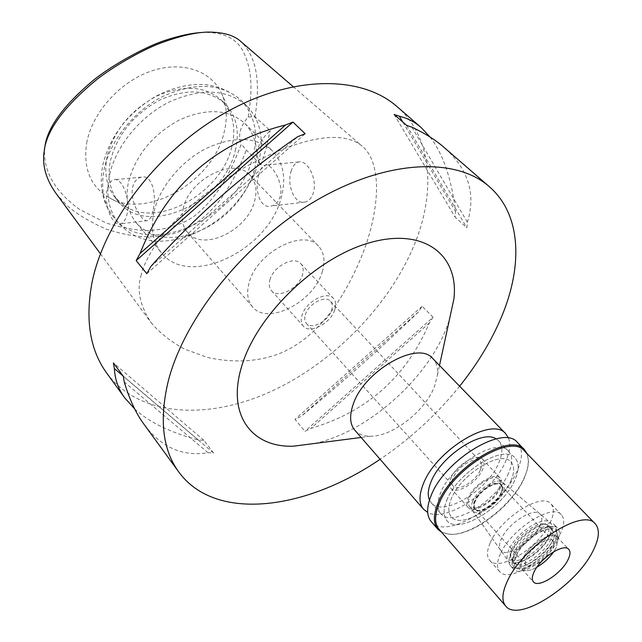 <?xml version="1.0" encoding="UTF-8"?>
<svg xmlns="http://www.w3.org/2000/svg" width="642" height="642" viewBox="0 0 642 642"><rect width="100%" height="100%" fill="white"/><g stroke="black" fill="none" stroke-linecap="round" stroke-linejoin="round"><path stroke-width="0.48" stroke-dasharray="3.21 2.41" d="M44.964 146.143L44.483 149.891C43.897 170.122 52.957 189.896 79.431 209.372L106.54 223.159C123.633 228.231 138.126 230.679 150.011 230.502C168.172 229.138 183.106 224.21 194.807 215.72C212.197 201.468 226.939 182.737 241.232 144.041C237.709 135.582 240.044 126.554 248.237 116.956C253.598 83.596 250.549 67.233 243.543 52.106C237.275 39.234 224.844 32.662 206.251 32.405L201.716 32.509M86.694 142.893C92.119 113.064 119.3 82.32 150.244 71.422C181.204 60.396 210.769 70.283 221.378 92.897C226.762 104.638 227.685 117.735 224.154 132.188C213.417 181.79 145.702 220.792 108.016 197.03C90.137 185.827 83.027 167.787 86.694 142.893M248.237 116.956L255.002 116.876L270.21 130.591C256.985 143.046 253.871 154.465 260.869 164.858L246.319 150.035L241.232 144.041M56.079 193.483L66.912 205.48C76.639 214.003 89.76 221.883 106.275 229.13C136.425 238.88 154.674 238.07 173.797 233.544C191.284 228.014 203.418 219.692 218.192 202.358C228.167 189.414 237.115 174.159 246.319 150.035M255.002 116.876C261.495 75.804 254.256 54.763 240.999 41.658M291.043 171.454C292.672 165.973 295.264 162.803 298.819 161.945C307.349 159.529 317.766 179.423 313.368 192.801C311.659 198.057 308.842 201.163 304.902 202.094C294.534 204.806 286.621 184.936 291.043 171.454M260.925 164.906L266.326 147.82L270.21 130.591M140.879 276.076C143.278 265.363 149.867 252.531 160.62 237.564C176.285 217.052 207.077 189.278 246.038 166.567C316.699 128.697 348.71 134.627 362.176 146.175C375.297 156.496 384.47 187.464 366.478 243.575C356.101 272.754 342.355 297.174 329.498 313.866C312.333 334.659 298.787 344.826 282.119 352.506C264.761 359.809 239.659 364.528 207.39 357.417L184.19 348.967C170.122 341.119 159.096 332.347 151.127 322.661C140.141 305.953 136.73 290.425 140.879 276.076M106.797 373.211C140.141 417.741 209.814 420.39 273.725 390.208C337.869 359.745 394.75 299.445 417.621 236.208C435.613 186.268 430.333 135.454 397.029 106.604M430.012 136.995C442.988 153.663 451.511 178.492 455.571 211.491L455.122 217.124L466.862 227.822L467.36 222.18C476.187 194.028 468.419 169.111 444.079 147.427M459.632 386.211C436.777 414.555 410.262 438.903 380.088 459.279M433.085 317.244L422.115 306.282L418.464 311.932C380.409 348.606 341.255 383.451 301.01 416.457L295.023 419.378L304.974 431.296L311.001 428.334C366.951 411.891 406.41 376.75 429.386 322.926L433.085 317.244L304.974 431.296M134.708 408.954C148.968 422.147 170.186 432.491 198.37 440.003L203.899 440.348L213.545 453.019L208.008 452.722C182.513 456.759 161.278 447.41 144.306 424.683M314.861 443.437C367.714 431.825 427.171 379.278 446.808 327.131L449.376 319.877M354.833 430.228C358.485 434.297 363.757 436.295 370.651 436.239C392.784 436.504 425.51 410.768 434.602 386.203L437.475 374.856C438.117 367.994 436.568 362.57 432.828 358.589M508.56 438.157C510.775 444.192 509.86 451.799 505.816 460.972C493.208 491.427 446.118 522.909 427.708 512.428M429.466 500.078L431.191 502.758C442.531 517.677 487.503 490.697 498.714 462.986C502.943 453.124 502.919 445.741 498.625 440.813L496.097 438.871M446.872 500.11C457.586 472.006 504.299 443.59 515.093 457.955C519.298 462.794 519.217 470.153 514.844 480.023C503.248 507.774 457.979 535.292 446.872 520.614C443.141 516.12 443.141 509.291 446.872 500.11C443.141 509.291 443.141 516.12 446.872 520.614C457.979 535.292 503.248 507.774 514.844 480.023C519.217 470.153 519.298 462.794 515.093 457.955C504.299 443.59 457.586 472.006 446.872 500.11M510.751 481.235C514.539 472.632 514.603 466.228 510.952 462.007C501.498 449.424 460.707 474.237 451.278 498.81C447.98 506.875 447.98 512.886 451.262 516.834C460.964 529.658 500.648 505.535 510.751 481.235C500.648 505.535 460.964 529.658 451.262 516.834C447.98 512.886 447.98 506.875 451.278 498.81C460.707 474.237 501.498 449.424 510.952 462.007C514.603 466.228 514.539 472.632 510.751 481.235M490.336 542.522C500.616 517.885 542.121 491.86 551.021 503.954C554.487 507.991 554.174 514.322 550.09 522.949C539.144 547.305 498.85 572.592 489.661 560.314C486.54 556.542 486.756 550.611 490.336 542.522M539.721 526.344C542.41 520.582 542.49 516.457 539.978 513.961C533.695 506.915 507.878 523.455 501.314 538.927C499.075 543.918 498.826 547.658 500.575 550.154C505.888 558.789 532.627 542.362 539.721 526.344M469.575 497.357C474.237 485.561 493.594 473.459 498.698 479.036C500.728 481.018 500.792 484.22 498.882 488.626C493.85 500.921 473.531 512.982 469.27 506.065C467.866 504.066 467.97 501.161 469.575 497.357M500.142 488.257C502.116 483.715 502.156 480.328 500.254 478.113C495.183 471.364 473.451 484.606 468.275 497.743C466.437 502.132 466.421 505.398 468.219 507.541C473.363 514.354 494.773 501.314 500.142 488.257M450.804 478.442C455.78 465.33 477.343 452.369 482.535 459.231C484.485 461.486 484.501 464.888 482.591 469.422C477.423 482.463 456.165 495.223 450.901 488.289C449.063 486.106 449.031 482.824 450.804 478.442M480.296 470.072C481.917 466.212 481.901 463.323 480.248 461.397C475.818 455.539 457.433 466.582 453.172 477.768C451.655 481.524 451.679 484.325 453.26 486.195C457.738 492.109 475.899 481.203 480.296 470.072M305.335 314.813C308.28 303.891 325.366 294.79 330.526 301.291C332.412 303.449 332.781 306.411 331.617 310.166C328.535 321.048 311.595 330.036 306.411 323.44C304.621 321.337 304.26 318.464 305.335 314.813M334.851 309.596C336.312 304.886 335.862 301.17 333.479 298.466C327.035 290.344 305.656 301.74 302.005 315.399C300.665 319.949 301.114 323.528 303.345 326.144C309.829 334.41 330.983 323.183 334.851 309.596M269.921 279.92C273.251 266.374 294.245 255.476 300.841 263.718C303.265 266.47 303.802 270.186 302.454 274.864C298.915 288.338 278.114 299.084 271.486 290.682C269.215 288.017 268.685 284.43 269.921 279.92M322.244 271.783C325.462 261.037 324.226 252.491 318.544 246.159C303.722 227.83 256.198 252.587 249.016 283.178C246.416 293.089 247.579 300.97 252.491 306.836C267.473 325.984 313.994 302.013 322.244 271.783M183.139 208.851C188.925 178.885 234.523 156.391 249.939 175.138C255.813 181.646 257.402 190.168 254.705 200.689C247.908 230.35 203.049 252.129 187.536 232.452C182.464 226.417 181.004 218.553 183.139 208.851M153.879 212.181C150.437 228.857 152.965 242.395 161.455 252.804C189.173 288.539 268.476 250.163 281.196 197.672C286.396 178.404 283.475 162.803 272.425 150.87C256.222 136.585 234.186 135.759 206.323 148.39C180.779 161.335 159.376 187.528 153.879 212.181M152.86 210.993C151.64 216.587 149.891 219.797 147.612 220.615C142.331 222.806 129.588 201.957 132.597 187.448C134.026 181.606 136.971 178.155 141.433 177.12C152.788 174.335 156.817 196.452 152.86 210.993M254.368 170.122L251.311 179.174C239.153 205.994 219.195 224.323 191.444 234.161C168.132 240.927 149.811 237.219 136.473 223.031C127.902 212.534 125.198 199.036 128.36 182.521C135.326 155.701 152.315 134.852 179.311 119.982C206.708 107.864 228.56 109.02 244.875 123.457C256.046 135.478 259.207 151.03 254.368 170.122M258.838 174.704C254.328 188.146 259.216 209.212 270.996 206.09C275.394 205.055 278.435 201.885 280.129 196.572C284.221 183.267 271.397 162.755 265.21 165.187C262.426 166.013 260.299 169.183 258.838 174.704M107.094 190.024C103.747 204.613 112.246 226.417 120.407 223.817C123.561 222.935 125.8 219.636 127.108 213.914C130.655 199.381 122.06 177.24 113.995 179.768C110.681 180.643 108.386 184.061 107.094 190.024M258.582 162.097C264.416 139.202 260.532 120.511 246.913 106.034C227.477 89.029 201.548 87.689 169.127 102.03C139.418 116.82 115.006 147.315 109.284 176.205C105.794 195.465 109.004 211.266 118.939 223.593C134.956 240.814 156.889 245.372 184.736 237.267C217.301 225.727 240.71 204.22 254.97 172.754L258.582 162.097M235.301 150.533C239.883 131.578 236.561 116.066 225.318 103.988C208.939 89.471 187.223 88.082 160.163 99.847C133.528 114.34 116.892 134.884 110.255 161.487C107.294 177.874 110.119 191.348 118.738 201.901C146.898 238.118 224.218 202.254 235.301 150.533M231.778 146.922C221.779 192.151 159.593 228.111 125.671 206.596L115.464 198.001C106.837 187.44 103.988 173.974 106.917 157.611C113.498 131.048 130.069 110.56 156.632 96.131C183.628 84.439 205.32 85.859 221.715 100.401L229.411 111.299C234.274 121.884 235.06 133.753 231.778 146.922M418.464 311.932L301.01 416.457M422.115 306.282L295.023 419.378M429.386 322.926L311.001 428.334M198.37 440.003L123.087 375.979M203.899 440.348L113.425 362.907M213.545 453.019L123.336 376.324M208.008 452.722L124.243 381.974M146.817 273.693L305.167 133.745M150.782 266.55L297.736 136.682M402.831 122.076L455.571 211.491M394.124 114.461L455.122 217.124M406.651 125.423L466.862 227.822M411.907 127.18L467.36 222.18M472.673 501.41C471.003 505.334 470.891 508.328 472.327 510.374C476.701 517.476 497.662 504.989 502.887 492.326C504.869 487.776 504.813 484.485 502.726 482.447C497.502 476.717 477.512 489.244 472.673 501.41M549.712 535.572C542.089 552.465 513.801 569.984 508.263 560.988C506.442 558.38 506.731 554.439 509.138 549.167C516.192 532.82 543.581 515.165 550.114 522.54C552.738 525.148 552.601 529.489 549.712 535.572M500.985 492.896C496.531 503.697 478.78 514.539 474.558 508.929C473.066 507.164 473.09 504.46 474.631 500.816C478.956 489.958 496.924 478.98 501.105 484.549C502.662 486.363 502.622 489.148 500.985 492.896M474.984 501.209C473.443 504.853 473.419 507.557 474.911 509.323C479.133 514.932 496.884 504.082 501.346 493.281C502.983 489.533 503.023 486.748 501.466 484.927C497.293 479.373 479.317 490.352 474.984 501.209M500.921 493.409C496.611 503.858 479.43 514.362 475.345 508.937C473.9 507.228 473.924 504.604 475.417 501.081C479.606 490.576 497.004 479.951 501.041 485.328C502.55 487.093 502.509 489.782 500.921 493.409M546.206 557.096L552.369 548.774C554.126 545.138 554.295 542.49 552.89 540.837C549.167 535.749 531.399 547.056 526.721 557.585C525.068 561.124 524.915 563.7 526.255 565.305C529.666 567.809 535.251 566.043 543.028 560.017M556.365 547.409L553.845 551.63L556.365 547.409L558.042 538.638L556.365 547.409M556.863 532.419C557.601 535.011 556.959 538.365 554.953 542.482C548.388 556.662 525.71 572.552 517.532 568.547C513.648 566.709 513.223 562.416 516.248 555.651C523.976 537.892 554.6 520.598 556.863 532.419L558.042 538.638L557.055 536.905C552.16 530.212 528.719 545.13 522.588 559.005C520.429 563.644 520.229 567.014 521.986 569.125L523.631 570.248C526.809 571.364 531.247 570.337 536.929 567.167C531.247 570.337 526.809 571.364 523.631 570.248C520.261 568.652 519.916 564.904 522.588 559.005C529.385 543.549 556.06 528.39 558.042 538.638L556.51 530.565C554.166 518.263 522.355 536.19 514.354 554.64C511.217 561.67 511.674 566.132 515.711 568.034C524.217 572.199 547.73 555.731 554.528 541.013C556.614 536.736 557.272 533.253 556.51 530.565M552.024 541.864C545.499 556.173 521.633 571.308 516.409 564.262C514.571 562.063 514.764 558.556 516.979 553.749C523.27 539.344 547.562 523.944 552.69 530.934C554.64 533.229 554.415 536.864 552.024 541.864M511.979 548.22C509.78 553.027 509.612 556.534 511.457 558.749C516.73 565.835 540.548 550.788 547 536.487C549.375 531.488 549.576 527.844 547.61 525.541C542.45 518.503 518.198 533.815 511.979 548.22M508.488 473.314C497.044 501.049 451.896 528.35 440.693 513.576C436.937 509.058 436.897 502.213 440.572 493.04C451.141 464.944 497.719 436.753 508.6 451.198C512.838 456.077 512.806 463.444 508.488 473.314M500.447 553.837C496.804 561.935 496.515 567.849 499.604 571.565C508.649 583.69 549.095 558.107 560.265 533.743C564.43 525.1 564.808 518.792 561.389 514.812C552.642 502.846 510.952 529.201 500.447 553.837M548.846 537.579C542.137 552.409 517.444 568.026 511.987 560.683C510.077 558.396 510.262 554.76 512.533 549.777C519.001 534.85 544.151 518.953 549.496 526.231C551.526 528.615 551.309 532.395 548.846 537.579M514.427 551.871C512.139 556.855 511.955 560.49 513.857 562.769C519.298 570.088 544.007 554.439 550.748 539.609C553.219 534.433 553.444 530.653 551.414 528.27C546.093 521.007 520.919 536.945 514.427 551.871M553.877 538.558C545.925 555.988 516.898 574.373 510.486 565.754C508.263 563.074 508.48 558.821 511.144 552.979C518.752 535.404 548.42 516.625 554.68 525.164C557.071 527.973 556.807 532.443 553.877 538.558M514.186 556.349C511.497 562.191 511.265 566.445 513.488 569.109C519.859 577.696 548.926 559.246 556.919 541.808C559.872 535.693 560.153 531.239 557.77 528.438C551.542 519.924 521.842 538.774 514.186 556.349M439.064 529.305C441.608 532.186 445.259 533.815 450.002 534.184C471.886 536.624 512.003 506.345 524.041 478.739L527.218 470.04L528.342 462.216C528.374 457.465 527.066 453.693 524.41 450.909M527.098 453.677L528.486 461.237C528.406 466.236 526.954 471.822 524.113 478.001C511.907 506.008 471.228 536.712 449.007 534.24L441.592 532.218M431.223 521.609C445.508 540.42 502.574 505.896 517.219 470.779C522.805 458.139 522.869 448.694 517.404 442.442M252.948 156.367C239.217 217.807 147.219 260.692 113.77 217.325C103.819 204.983 100.569 189.197 103.996 169.978C109.613 141.152 133.873 110.785 163.469 96.115C195.77 81.903 221.65 83.316 241.111 100.353C254.754 114.854 258.702 133.528 252.948 156.367M260.869 164.858L259.039 162.988M44.483 149.891L43.792 154.024M210.504 32.1L206.251 32.405M293.129 86.614L362.176 146.175M437.475 374.856L439.505 365.467M370.651 436.239L361.125 437.467M498.625 440.813L508.6 451.198M431.191 502.758L440.693 513.576M561.389 514.812L551.021 503.954M499.604 571.565L489.661 560.314M498.698 479.036L539.978 513.961M469.27 506.065L500.575 550.154M482.535 459.231L500.254 478.113M450.901 488.289L468.219 507.541M330.526 301.291L480.248 461.397M306.411 323.44L453.26 486.195M300.841 263.718L333.479 298.466M271.486 290.682L303.345 326.144M249.939 175.138L318.544 246.159M187.536 232.452L252.491 306.836M136.473 223.031L161.455 252.804M147.612 220.615L120.407 223.817M141.433 177.12L113.995 179.768M244.875 123.457L272.425 150.87M298.819 161.945L265.21 165.187M304.902 202.094L270.996 206.09M100.449 253.791L151.127 322.661M251.311 179.174L254.97 172.754M191.444 234.161L184.736 237.267M246.913 106.034L241.111 100.353C227.461 88.644 212.221 84.784 202.246 84.447C186.589 84.174 171.005 88.187 155.508 96.477C127.397 113.313 109.782 136.345 102.656 165.572C99.029 186.637 102.736 203.891 113.77 217.325L118.939 223.593M115.464 198.001L118.738 201.901M221.715 100.401L225.318 103.988M229.411 111.299L221.378 92.897M125.671 206.596L108.016 197.03M472.327 510.374L508.263 560.988M502.726 482.447L550.114 522.54M475.345 508.937L526.255 565.305M501.041 485.328L552.89 540.837M517.532 568.547L515.711 568.034M511.457 558.749L516.409 564.262M547.61 525.541L552.69 530.934M511.987 560.683L513.857 562.769M549.496 526.231L551.414 528.27M510.486 565.754L513.488 569.109M554.68 525.164L557.77 528.438M557.055 536.905L568.78 549.392M521.986 569.125L533.438 581.861M528.342 462.216L528.486 461.237M450.002 534.184L449.007 534.24"/><path stroke-width="0.96" d="M201.716 32.509C191.613 33.071 179.423 35.679 165.13 40.334C145.301 46.754 111.403 65.492 93.17 80.443C63.783 105.192 47.717 127.092 44.964 146.143L43.792 154.024C42.621 167.281 46.722 180.434 56.079 193.483L100.449 253.791M293.129 86.614L240.999 41.658C234.643 35.663 224.475 32.477 210.504 32.1C197.118 31.787 179.182 35.952 156.704 44.595C137.348 52.716 113.401 66.76 97.407 79.014C64.898 105.705 47.203 129.371 44.306 150.011M380.088 459.279C306.001 509.981 215.6 522.492 178.781 471.982C162.771 450.066 159.176 420.165 167.979 382.279C183.596 318.657 244.369 242.58 315.374 201.026C386.428 159.32 455.86 156.953 489.348 186.702L444.079 147.427C435.774 140.1 425.052 133.351 411.907 127.18L406.651 125.423L394.124 114.461L399.388 116.25C407.646 118.216 414.868 121.948 421.056 127.453L397.029 106.604C361.903 75.539 293.691 74.641 226.514 112.053C159.376 149.329 104.116 220.888 91.902 283.13C85.113 320.238 90.081 350.267 106.797 373.211L124.797 397.912M489.348 186.702C521.16 214.284 523.045 265.234 501.779 316.257C491.732 340.348 477.68 363.661 459.632 386.211M285.57 124.973L292.953 122.092L305.167 133.745L297.736 136.682C244.209 173.252 195.224 216.547 150.782 266.55L146.817 273.693L136.152 260.604L140.052 253.502C166.856 185.418 215.359 142.572 285.57 124.973L140.052 253.502M421.056 127.453L430.012 136.995M134.708 408.954L124.965 398.144C118.513 389.582 114.982 379.719 114.364 368.564L113.425 362.907L123.336 376.324L124.243 381.974C129.556 399.645 136.16 413.769 144.057 424.346L178.781 471.982M449.376 319.877L453.918 298.891C459.086 255.195 424.378 227.124 369.936 242.644C315.623 257.643 255.444 316.354 241.272 367.786C226.995 415.928 252.523 447.827 293.571 446.182L314.861 443.437M505.744 433.743L432.828 358.589C418.215 339.875 363.46 370.996 352.988 404.942C349.32 415.904 349.93 424.338 354.833 430.228L423.543 509.25C418.969 503.721 418.841 495.423 423.15 484.357C435.613 450.098 492.326 416.016 505.744 433.743L508.56 438.157M427.708 512.428L423.543 509.25M496.097 438.871C482.046 429.008 440.476 456.293 430.894 482.166C427.941 489.533 427.468 495.504 429.466 500.078M123.087 375.979L114.364 368.564M136.152 260.604L292.953 122.092M399.388 116.25L402.831 122.076M543.028 560.017L546.206 557.096M553.845 551.63C549.303 558.002 543.662 563.178 536.929 567.167C543.662 563.178 549.303 558.002 553.845 551.63M567.961 559.848C570.337 555.033 570.61 551.55 568.78 549.392C563.989 542.787 540.428 557.914 534.152 571.797C531.945 576.436 531.704 579.79 533.438 581.861C538.333 588.513 561.477 573.635 567.961 559.848M592.951 551.013C576.155 585.753 518.311 622.973 505.687 606.04C501.506 600.936 502.052 592.686 507.308 581.283C522.757 545.981 583.241 507.124 595.222 523.792C600.053 529.425 599.299 538.494 592.951 551.013M595.222 523.792L524.41 450.909C510.984 433.005 452.321 468.74 439.04 503.93C434.474 515.293 434.474 523.752 439.064 529.305L505.687 606.04M441.592 532.218L437.876 529.273C433.23 523.631 433.214 515.053 437.844 503.529C451.294 467.809 510.847 431.552 524.482 449.729L527.098 453.677M524.482 449.729L517.404 442.442C503.633 424.153 444.272 460.113 431.031 495.809C426.473 507.324 426.537 515.919 431.223 521.609L437.876 529.273M439.505 365.467L453.918 298.891M361.125 437.467L293.571 446.182"/></g></svg>
